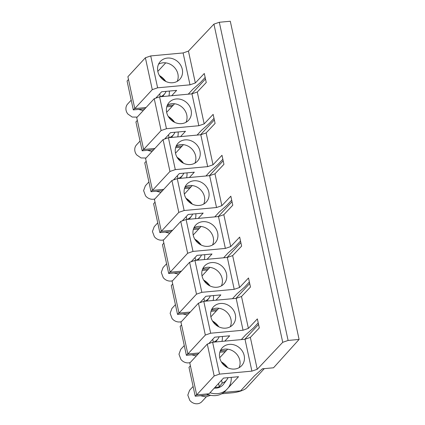 <?xml version="1.0" encoding="UTF-8"?>
<svg xmlns="http://www.w3.org/2000/svg" width="425" height="425" viewBox="0 0 425 425"><rect width="100%" height="100%" fill="white"/><g stroke="black" fill="none" stroke-linecap="round" stroke-linejoin="round"><path stroke-width="0.64" d="M204.298 73.488L195.335 82.976L188.44 51.101L213.929 24.124L282.721 342.311L257.237 369.288L250.346 337.408L259.308 327.919L258.336 323.409L257.359 318.893L248.391 328.387L241.501 296.507L250.468 287.018L248.513 277.993L239.551 287.486L232.656 255.606L241.623 246.117L239.673 237.092L230.706 246.585L223.816 214.705L232.778 205.217L231.806 200.701L230.828 196.191L221.866 205.684L214.97 173.804L223.938 164.316L221.988 155.29L213.021 164.783L206.13 132.903L215.093 123.409L214.12 118.899L213.143 114.389L204.175 123.882L197.285 92.002L206.252 82.508L204.298 73.488M189.996 84.825L183.101 52.944L150.721 55.93L145.382 57.773L152.278 89.654L157.617 87.81L189.996 84.825L195.335 82.976M152.278 89.654L134.789 108.593L127.893 76.718L145.382 57.773M146.025 107.557L134.789 108.593M155.747 98.154L161.638 91.768L176.63 90.387L171.716 95.71M173.384 105.039L167.174 105.607M205.158 77.451L200.483 82.514L192.695 89.383L188.254 94.185M183.101 52.944L188.44 51.101M150.721 55.93L157.617 87.81M167.397 58.076A13.191 11.645 -137.3 0 1 180.715 65.275A13.191 11.645 -137.3 0 1 179.754 79.353A13.191 11.645 -137.3 0 1 172.725 82.737A13.191 11.645 -137.3 0 1 159.407 75.533A13.191 11.645 -137.3 0 1 160.368 61.455A13.191 11.645 -137.3 0 1 167.397 58.076M158.562 64.17A13.191 11.645 -137.3 0 1 163.025 62.81A13.191 11.645 -137.3 0 1 175.323 68.489A13.191 11.645 -137.3 0 1 177.188 81.372M165.723 62.857L157.818 71.416M299.094 339.437L230.297 21.25L219.311 22.265L288.108 340.452L299.094 339.437L273.525 367.784L262.39 368.81L254.596 375.689L240.593 390.857L224.049 392.381L238.531 376.699L223.539 378.08L209.058 393.763L196.69 394.905L189.794 363.024L207.283 344.085L214.179 375.966L219.518 374.117L251.898 371.131L245.002 339.256L212.622 342.237L207.283 344.085M258.214 322.857L253.539 327.919L245.751 334.788L241.315 339.596M249.374 281.956L244.699 287.018L236.911 293.888L232.47 298.695M240.529 241.055L235.854 246.117L228.066 252.987L223.63 257.789M231.683 200.154L227.014 205.217L219.22 212.086L214.784 216.888M222.843 159.253L218.168 164.316L210.38 171.185L205.944 175.987M213.998 118.352L209.323 123.415L201.535 130.284L197.099 135.086M166.664 112.317L174.569 103.758M159.566 96.831L154.227 98.674L136.738 117.619L143.629 149.494L161.117 130.555L166.457 128.711L198.836 125.726L191.946 93.845L159.566 96.831L166.457 128.711M191.946 93.845L197.285 92.002M219.311 22.265L213.929 24.124M288.108 340.452L282.721 342.311M198.836 125.726L204.175 123.882M154.87 148.458L143.629 149.494M180.556 136.611L185.475 131.288L170.483 132.669L164.592 139.055M182.229 145.94L176.019 146.508M175.504 153.218L183.409 144.659M168.406 137.732L163.067 139.581L145.584 158.52L152.474 190.395L169.963 171.456L175.302 169.612L207.682 166.627L200.791 134.746L168.406 137.732L175.302 169.612M200.791 134.746L206.13 132.903M207.682 166.627L213.021 164.783M163.71 189.359L152.474 190.395M189.401 177.512L194.315 172.189L179.323 173.57L173.432 179.956M191.075 186.841L184.864 187.409M184.349 194.119L192.254 185.56M177.252 178.633L171.913 180.482L154.424 199.421L161.319 231.296L178.803 212.357L184.142 210.513L216.527 207.528L209.631 175.647L177.252 178.633L184.142 210.513M209.631 175.647L214.97 173.804M216.527 207.528L221.866 205.684M172.555 230.26L161.319 231.296M198.247 218.413L203.161 213.09L188.169 214.471L182.277 220.857M199.915 227.742L193.704 228.31M193.194 235.02L201.094 226.461M186.097 219.534L180.758 221.383L163.269 240.322L170.159 272.202L187.648 253.258L192.987 251.414L225.367 248.428L218.477 216.548L186.097 219.534L192.987 251.414M218.477 216.548L223.816 214.705M225.367 248.428L230.706 246.585M181.401 271.166L170.159 272.202M207.087 259.314L212.001 253.991L197.014 255.377L191.117 261.757M208.76 268.642L202.55 269.216M202.034 275.921L209.939 267.362M194.937 260.435L189.598 262.283L172.109 281.223L179.005 313.103L196.493 294.158L201.833 292.315L234.212 289.329L227.317 257.449L194.937 260.435L201.833 292.315M227.317 257.449L232.656 255.606M234.212 289.329L239.551 287.486M190.241 312.067L179.005 313.103M215.932 300.22L220.846 294.897L205.854 296.278L199.962 302.658M217.6 309.543L211.39 310.117M210.88 316.822L218.785 308.263M203.782 301.336L198.443 303.184L180.954 322.123L187.845 354.004L205.333 335.065L210.673 333.216L243.052 330.23L236.162 298.355L203.782 301.336L210.673 333.216M236.162 298.355L241.501 296.507M243.052 330.23L248.391 328.387M199.086 352.968L187.845 354.004M224.772 341.121L229.691 335.798L214.699 337.179L208.808 343.559M226.445 350.444L220.235 351.018M227.625 349.164L219.72 357.728M245.002 339.256L250.346 337.408M251.898 371.131L257.237 369.288M214.179 375.966L196.69 394.905M167.402 105.076A13.191 11.645 -137.3 0 1 171.865 103.711A13.191 11.645 -137.3 0 1 184.168 109.39A13.191 11.645 -137.3 0 1 186.033 122.272M154.227 98.674L161.117 130.555M176.237 98.977A13.191 11.645 -137.3 0 1 189.561 106.176A13.191 11.645 -137.3 0 1 188.594 120.254A13.191 11.645 -137.3 0 1 181.571 123.638A13.191 11.645 -137.3 0 1 168.247 116.434A13.191 11.645 -137.3 0 1 169.214 102.356A13.191 11.645 -137.3 0 1 176.237 98.977M176.248 145.977A13.191 11.645 -137.3 0 1 180.71 144.612A13.191 11.645 -137.3 0 1 193.008 150.291A13.191 11.645 -137.3 0 1 194.873 163.173M163.067 139.581L169.963 171.456M185.082 139.878A13.191 11.645 -137.3 0 1 198.401 147.077A13.191 11.645 -137.3 0 1 197.439 161.155A13.191 11.645 -137.3 0 1 190.411 164.539A13.191 11.645 -137.3 0 1 177.092 157.335A13.191 11.645 -137.3 0 1 178.054 143.257A13.191 11.645 -137.3 0 1 185.082 139.878M185.093 186.878A13.191 11.645 -137.3 0 1 189.55 185.512A13.191 11.645 -137.3 0 1 201.854 191.192A13.191 11.645 -137.3 0 1 203.718 204.074M171.913 180.482L178.803 212.357M193.922 180.779A13.191 11.645 -137.3 0 1 207.246 187.977A13.191 11.645 -137.3 0 1 206.284 202.056A13.191 11.645 -137.3 0 1 199.256 205.44A13.191 11.645 -137.3 0 1 185.938 198.236A13.191 11.645 -137.3 0 1 186.899 184.158A13.191 11.645 -137.3 0 1 193.922 180.779M193.933 227.779A13.191 11.645 -137.3 0 1 198.395 226.413A13.191 11.645 -137.3 0 1 210.699 232.093A13.191 11.645 -137.3 0 1 212.558 244.975M180.758 221.383L187.648 253.258M202.768 221.68A13.191 11.645 -137.3 0 1 216.086 228.884A13.191 11.645 -137.3 0 1 215.124 242.957A13.191 11.645 -137.3 0 1 208.101 246.341A13.191 11.645 -137.3 0 1 194.778 239.137A13.191 11.645 -137.3 0 1 195.739 225.059A13.191 11.645 -137.3 0 1 202.768 221.68M202.778 268.68A13.191 11.645 -137.3 0 1 207.241 267.314A13.191 11.645 -137.3 0 1 219.539 272.993A13.191 11.645 -137.3 0 1 221.404 285.876M189.598 262.283L196.493 294.158M211.613 262.581A13.191 11.645 -137.3 0 1 224.931 269.785A13.191 11.645 -137.3 0 1 223.97 283.858A13.191 11.645 -137.3 0 1 216.941 287.242A13.191 11.645 -137.3 0 1 203.623 280.038A13.191 11.645 -137.3 0 1 204.584 265.96A13.191 11.645 -137.3 0 1 211.613 262.581M211.618 309.581A13.191 11.645 -137.3 0 1 216.081 308.215A13.191 11.645 -137.3 0 1 228.384 313.894A13.191 11.645 -137.3 0 1 230.249 326.777M198.443 303.184L205.333 335.065M220.453 303.482A13.191 11.645 -137.3 0 1 233.777 310.686A13.191 11.645 -137.3 0 1 232.81 324.758A13.191 11.645 -137.3 0 1 225.787 328.142A13.191 11.645 -137.3 0 1 212.463 320.939A13.191 11.645 -137.3 0 1 213.43 306.861A13.191 11.645 -137.3 0 1 220.453 303.482M230.398 383.764A18.875 16.665 -137.3 0 1 229.181 386.824M220.463 350.482A13.191 11.645 -137.3 0 1 224.926 349.116A13.191 11.645 -137.3 0 1 237.224 354.795A13.191 11.645 -137.3 0 1 239.089 367.678M212.622 342.237L219.518 374.117M229.298 344.383A13.191 11.645 -137.3 0 1 242.617 351.587A13.191 11.645 -137.3 0 1 241.655 365.665A13.191 11.645 -137.3 0 1 234.627 369.043A13.191 11.645 -137.3 0 1 221.308 361.84A13.191 11.645 -137.3 0 1 222.27 347.767A13.191 11.645 -137.3 0 1 229.298 344.383M128.493 79.496L127.075 81.032L133.317 109.905L134.736 108.364M172.242 106.277A11.156 3.262 -12.2 0 1 170.664 106.463L166.781 106.818M144.84 108.843L133.317 109.905M205.488 78.981L191.744 93.867M264.191 368.645L262.278 368.911M221.802 393.763L232.565 392.769A11.156 3.262 167.8 0 0 246.447 387.972L264.212 368.735M258.549 324.392L244.805 339.272M249.703 283.491L235.96 298.371M240.858 242.59L227.12 257.47M232.018 201.689L218.275 216.569M223.173 160.788L209.435 175.668M214.333 119.882L200.589 134.768M165.814 81.441A18.445 16.288 42.7 0 0 165.075 80.458A18.445 16.288 42.7 0 0 159.396 75.512M144.643 107.684A18.445 16.288 42.7 0 0 145.557 108.067M168.927 95.97A18.445 16.288 42.7 0 0 169.315 91.062M143.581 149.265L142.163 150.806L135.92 121.933L137.339 120.397M181.082 147.178A11.156 3.262 -12.2 0 1 179.509 147.363L175.621 147.719M153.685 149.743L142.163 150.806M152.426 190.166L151.008 191.707L144.76 162.833L146.184 161.298M189.927 188.078A11.156 3.262 -12.2 0 1 188.349 188.264L184.466 188.62M162.525 190.644L151.008 191.707M161.266 231.072L159.848 232.608L153.606 203.734L155.024 202.199M198.773 228.979A11.156 3.262 -12.2 0 1 197.195 229.165L193.306 229.521M171.371 231.545L159.848 232.608M170.112 271.973L168.693 273.509L162.451 244.635L163.869 243.1M207.613 269.88A11.156 3.262 -12.2 0 1 206.04 270.066L202.151 270.422M180.216 272.446L168.693 273.509M178.952 312.874L177.533 314.41L171.291 285.536L172.709 284.001M216.458 310.781A11.156 3.262 -12.2 0 1 214.88 310.967L210.997 311.323M189.056 313.347L177.533 314.41M187.797 353.775L186.378 355.311L180.136 326.437L181.555 324.902M225.298 351.682A11.156 3.262 -12.2 0 1 223.725 351.868L219.837 352.229M197.901 354.248L186.378 355.311M209.116 394.931L195.218 396.212L188.976 367.338L190.4 365.803M195.218 396.212L196.642 394.676M206.545 393.996A18.445 16.288 42.7 0 0 224.458 391.908L224.506 391.887M138.608 109.416L143.225 110.59M174.659 122.347A18.445 16.288 42.7 0 0 173.921 121.359A18.445 16.288 42.7 0 0 168.236 116.413M153.483 148.585A18.445 16.288 42.7 0 0 154.403 148.968M177.772 136.871A18.445 16.288 42.7 0 0 178.16 131.963M183.504 163.248A18.445 16.288 42.7 0 0 182.761 162.26A18.445 16.288 42.7 0 0 177.082 157.314M162.329 189.486A18.445 16.288 42.7 0 0 163.242 189.869M186.612 177.772A18.445 16.288 42.7 0 0 187 172.863M192.344 204.149A18.445 16.288 42.7 0 0 191.606 203.161A18.445 16.288 42.7 0 0 185.922 198.22M171.169 230.387A18.445 16.288 42.7 0 0 172.088 230.77M195.458 218.673A18.445 16.288 42.7 0 0 195.845 213.764M201.19 245.05A18.445 16.288 42.7 0 0 200.446 244.062A18.445 16.288 42.7 0 0 194.767 239.121M180.014 271.293A18.445 16.288 42.7 0 0 180.928 271.671M204.303 259.574A18.445 16.288 42.7 0 0 204.691 254.665M210.03 285.951A18.445 16.288 42.7 0 0 209.291 284.962A18.445 16.288 42.7 0 0 203.612 280.022M188.859 312.194A18.445 16.288 42.7 0 0 189.773 312.572M213.143 300.475A18.445 16.288 42.7 0 0 213.531 295.566M218.875 326.852A18.445 16.288 42.7 0 0 218.137 325.863A18.445 16.288 42.7 0 0 212.452 320.923M197.699 353.095A18.445 16.288 42.7 0 0 198.613 353.473M221.988 341.376A18.445 16.288 42.7 0 0 222.376 336.467M227.72 367.752A18.445 16.288 42.7 0 0 226.977 366.764A18.445 16.288 42.7 0 0 221.298 361.824M210.008 392.732A18.445 16.288 42.7 0 0 226.366 389.874M228.193 387.897A18.445 16.288 42.7 0 0 231.216 377.373M159.97 76.426A11.921 10.524 -137.3 0 1 164.093 79.873A11.921 10.524 -137.3 0 1 164.863 80.941M166.117 91.359A11.921 10.524 -137.3 0 1 164.98 93.394A11.921 10.524 -137.3 0 1 160.321 96.762M214.258 388.131A12.527 11.061 42.7 0 0 223.672 384.067L226.881 379.7A11.921 10.524 -137.3 0 1 222.195 383.079L219.295 386.803A12.415 10.96 -137.3 0 1 215.034 387.292M159.673 93.898L160.294 96.751M156.671 97.155L156.804 97.787M131.208 100.146L127.691 103.96A8.367 7.384 42.7 0 0 127.845 114.012L132.202 117.056L137.217 117.098M168.81 117.327A11.921 10.524 -137.3 0 1 172.938 120.774A11.921 10.524 -137.3 0 1 173.703 121.842M174.962 132.26A11.921 10.524 -137.3 0 1 173.82 134.295A11.921 10.524 -137.3 0 1 169.161 137.663M147.454 150.317L152.07 151.491M177.655 158.227A11.921 10.524 -137.3 0 1 181.778 161.675A11.921 10.524 -137.3 0 1 182.548 162.748M183.802 173.161A11.921 10.524 -137.3 0 1 182.665 175.196A11.921 10.524 -137.3 0 1 178.006 178.564M156.294 191.218L160.91 192.392M186.501 199.128A11.921 10.524 -137.3 0 1 190.623 202.576A11.921 10.524 -137.3 0 1 191.393 203.649M192.647 214.062A11.921 10.524 -137.3 0 1 191.505 216.097A11.921 10.524 -137.3 0 1 186.846 219.465M165.139 232.119L169.756 233.293M195.341 240.029A11.921 10.524 -137.3 0 1 199.463 243.477A11.921 10.524 -137.3 0 1 200.233 244.55M201.487 254.963A11.921 10.524 -137.3 0 1 200.35 256.998A11.921 10.524 -137.3 0 1 195.691 260.366M173.984 273.02L178.596 274.199M204.186 280.93A11.921 10.524 -137.3 0 1 208.308 284.378A11.921 10.524 -137.3 0 1 209.079 285.451M210.333 295.864A11.921 10.524 -137.3 0 1 209.196 297.898A11.921 10.524 -137.3 0 1 204.531 301.267M182.824 313.921L187.441 315.1M213.026 321.831A11.921 10.524 -137.3 0 1 217.154 325.284A11.921 10.524 -137.3 0 1 217.919 326.352M219.173 336.765A11.921 10.524 -137.3 0 1 218.036 338.799A11.921 10.524 -137.3 0 1 213.377 342.168M191.67 354.822L196.281 356.001M221.871 362.732A11.921 10.524 -137.3 0 1 225.994 366.185A11.921 10.524 -137.3 0 1 226.764 367.253M228.018 377.666A11.921 10.524 -137.3 0 1 226.881 379.7M200.51 395.723L205.817 396.897L210.662 395.303M168.518 134.799L169.134 137.652M165.511 138.056L165.649 138.688M177.363 175.7L177.979 178.553M174.356 178.957L174.494 179.589M186.203 216.601L186.819 219.454M183.196 219.858L183.334 220.49M195.048 257.502L195.665 260.355M192.042 260.759L192.18 261.391M203.888 298.403L204.51 301.256M200.887 301.66L201.02 302.292M212.734 339.304L213.35 342.157M209.727 342.561L209.865 343.193M221.579 380.205L222.195 383.079M218.572 383.462L219.295 386.803M140.053 141.052L136.531 144.861A8.367 7.384 42.7 0 0 136.691 154.913L141.047 157.957L146.062 157.999M148.899 181.953L145.377 185.762L143.597 190.591L145.536 195.813A8.367 7.384 42.7 0 0 154.907 198.9M157.739 222.854L154.222 226.663L152.437 231.492L154.376 236.714A8.367 7.384 42.7 0 0 163.747 239.801M166.584 263.755L163.062 267.564L161.282 272.393L163.221 277.615A8.367 7.384 42.7 0 0 172.593 280.702M175.424 304.656L171.907 308.465L170.127 313.294L172.061 318.516A8.367 7.384 42.7 0 0 181.433 321.603M184.269 345.557L180.747 349.366L178.968 354.195L180.907 359.417A8.367 7.384 42.7 0 0 190.278 362.504M193.109 386.458L189.593 390.267L187.813 395.096L189.752 400.318A8.367 7.384 42.7 0 0 201.886 401.62L206.274 396.865M164.98 93.394L162.658 96.544M173.82 134.295L171.503 137.445M182.665 175.196L180.349 178.346M191.505 216.097L189.189 219.252M200.35 256.998L198.034 260.153M209.196 297.898L206.874 301.054M218.036 338.799L215.719 341.955"/></g></svg>
